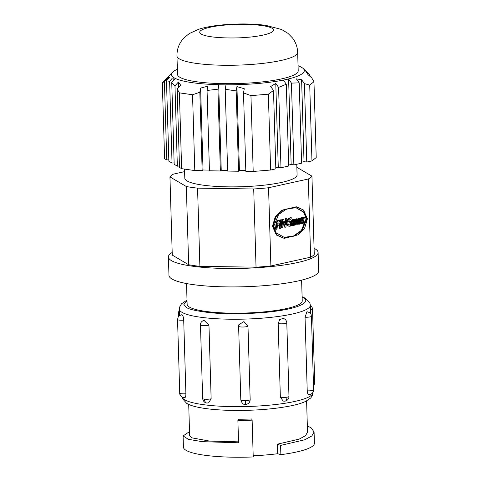 <?xml version="1.0" encoding="UTF-8"?>
<svg xmlns="http://www.w3.org/2000/svg" width="481" height="481" viewBox="0 0 481 481"><rect width="100%" height="100%" fill="white"/><g stroke="black" fill="none" stroke-linecap="round" stroke-linejoin="round"><path stroke-width="0.72" d="M179.924 393.35A4.678 4.419 120.4 0 0 182.046 397.017C180.297 395.629 179.527 394.33 179.732 393.115A4.678 0.854 -1.7 0 0 179.924 393.35A4.678 0.854 -1.7 0 0 185.9 393.747C185.852 396.494 185.401 397.775 184.548 397.577M202.651 398.533L200.469 324.928C200.385 322.811 201.551 321.254 203.968 320.262L208.958 325.174L211.141 398.779L208.556 402.91L206.812 403.048C204.515 402.705 203.126 401.202 202.651 398.533A4.678 0.854 -1.7 0 0 202.844 398.767A4.678 0.854 -1.7 0 0 204.485 399.152A4.678 2.82 96.3 0 0 206.812 403.048M309.085 394.606C308.074 394.847 307.455 393.59 307.227 390.843L305.044 317.244L306.926 311.724C312.223 313.107 310.882 315.217 311.441 316.264A4.678 0.854 -1.7 0 1 311.171 316.558A4.678 0.854 -1.7 0 1 305.044 317.244M285.011 401.184C287.626 400.451 288.949 398.863 288.979 396.416A4.678 0.854 178.3 0 1 286.947 397.18A4.678 2.585 81.3 0 1 285.011 401.184L283.195 401.106L280.351 397.126L278.168 323.521L279.701 319.582L283.165 318.392C285.329 318.999 286.538 320.472 286.79 322.817A4.678 0.854 -1.7 0 1 284.764 323.581A4.678 0.854 -1.7 0 1 278.168 323.521M240.813 399.843A4.678 0.854 -1.7 0 0 240.807 399.897L238.624 326.298A4.678 0.854 -1.7 0 1 238.63 326.238L238.853 324.705L243.909 321.597L247.974 325.92L250.162 399.621A4.678 0.854 178.3 0 1 245.364 400.613L245.599 404.437C243.488 404.858 241.895 403.343 240.807 399.897A4.678 0.854 -1.7 0 0 240.999 400.132A4.678 0.854 -1.7 0 0 245.364 400.613M179.732 393.115L177.549 319.516L178.174 317.039C178.487 317.033 177.711 316.011 181.848 314.712L182.089 314.778C182.96 315.518 183.501 317.304 183.712 320.142L185.9 393.747M188.714 404.437L189.64 435.66L192.039 437.884L209.337 441.047L238.522 441.853M238.883 419.24A58.971 10.726 -1.7 0 0 251.707 418.969L252.134 420.147L253.228 456.95A65.524 11.917 -1.7 0 1 183.423 447.12L183.093 435.93L188.342 439.315L202.248 441.66L238.552 442.791L237.891 420.448L238.883 419.24M253.192 455.754A58.971 10.726 -1.7 0 0 277.675 453.721L277.393 444.179L299.224 439.093L305.501 435.69L307.527 432.16L306.601 400.938M186.526 283.543L187.145 304.281A57.57 10.468 -1.7 0 0 189.508 307.131A57.57 10.468 -1.7 0 0 253.09 312.692A57.57 10.468 -1.7 0 0 302.23 300.865L301.611 280.128M307.341 425.811L311.363 428.03L314.081 432.04L311.826 435.966L304.852 439.748L280.597 445.4L277.393 444.179M314.081 248.286A74.886 13.618 178.3 0 1 318.115 252.507L318.662 270.911A74.886 13.618 178.3 0 1 265.055 285.588A74.886 13.618 178.3 0 1 168.963 275.354L168.416 256.95A74.886 13.618 178.3 0 1 172.192 252.495M318.115 252.507A74.886 13.618 178.3 0 1 264.508 267.183A74.886 13.618 178.3 0 1 168.416 256.95M296.771 164.255L297.084 174.862A56.163 10.215 178.3 0 1 256.878 185.87A56.163 10.215 178.3 0 1 184.806 178.192L184.536 169.102M299.122 223.346L299.2 223.358A0.517 0.349 -81.8 0 1 298.881 222.817L299.374 218.386L298.797 218.518L298.304 222.944L297.865 222.877M298.935 223.172L299.693 223.25L299.603 224.104L299.158 224.2A1.178 0.8 -81.8 0 1 298.929 224.218A1.178 0.8 -81.8 0 1 298.286 223.232A1.178 0.8 -81.8 0 1 298.304 222.944M297.715 223.647A1.178 0.8 98.2 0 0 298.25 224.122L298.929 224.218M292.147 224.711A1.816 1.233 -81.8 0 0 292.207 224.693L292.887 224.789A1.816 1.233 -81.8 0 1 292.478 224.831A1.816 1.233 -81.8 0 1 291.901 224.507A1.437 0.974 -81.8 0 1 291.642 223.857A2.207 1.503 -81.8 0 1 291.624 223.569A2.207 1.503 -81.8 0 1 291.781 222.487A2.664 1.81 -81.8 0 1 292.406 221.278A3.193 2.177 -81.8 0 1 293.368 220.532L293.458 219.691L292.785 219.589A4.01 2.73 98.2 0 0 291.39 220.593A3.457 2.351 98.2 0 0 290.837 221.476M292.887 224.789L292.797 225.607A2.537 1.732 -81.8 0 1 292.34 225.631A2.537 1.732 -81.8 0 1 291.51 225.144A2.249 1.527 -81.8 0 1 291.095 224.104A3.018 2.056 -81.8 0 1 291.065 223.695A3.018 2.056 -81.8 0 1 291.276 222.21L290.764 222.138M290.464 222.625A3.018 2.056 98.2 0 0 290.386 223.599A3.018 2.056 98.2 0 0 290.416 224.002A2.249 1.527 98.2 0 0 290.837 225.048A2.537 1.732 98.2 0 0 291.66 225.529L292.34 225.631M291.095 224.104L290.416 224.002M289.063 224.892A6.421 4.371 -81.8 0 0 289.778 224.783L290.458 224.886A6.421 4.371 -81.8 0 1 289.574 224.988A3.223 2.195 -81.8 0 1 289.382 224.97A3.223 2.195 -81.8 0 1 288.438 224.477A1.834 1.251 -81.8 0 1 288.011 223.659A1.647 1.118 -81.8 0 1 287.951 223.226A1.647 1.118 -81.8 0 1 287.951 223.178L290.716 222.565L290.855 221.29L288.215 221.873A4.016 2.736 -81.8 0 1 289.003 220.478A5.892 4.01 -81.8 0 1 290.139 219.438A5.808 3.956 -81.8 0 1 291.119 218.981L291.252 217.707L290.572 217.61A7.053 4.804 98.2 0 0 289.177 218.218A7.125 4.852 98.2 0 0 287.824 219.456A5.267 3.583 98.2 0 0 286.598 221.867A3.95 2.688 98.2 0 0 286.442 222.709A3.078 2.092 98.2 0 0 286.417 223.31A3.078 2.092 98.2 0 0 286.514 224.074A3.078 2.098 98.2 0 0 287.217 225.421A4.473 3.042 98.2 0 0 288.528 226.112L289.201 226.208A4.473 3.042 -81.8 0 1 287.897 225.523L287.217 225.421M287.897 225.523A3.078 2.098 -81.8 0 1 287.193 224.176A3.078 2.092 -81.8 0 1 287.097 223.406A3.078 2.092 -81.8 0 1 287.121 222.805A3.95 2.688 -81.8 0 1 287.277 221.963L286.598 221.867M300.974 222.775A2.279 1.551 -81.8 0 0 301.052 222.757L301.731 222.853A2.279 1.551 -81.8 0 1 301.304 222.877A2.279 1.551 -81.8 0 1 300.908 222.739A1.311 0.896 -81.8 0 1 300.505 222.03A2.441 1.659 -81.8 0 1 300.463 221.591A2.441 1.659 -81.8 0 1 300.463 221.44L301.924 221.122L302.02 220.28L300.607 220.593A2.976 2.026 -81.8 0 1 301.064 219.558A2.97 2.02 -81.8 0 1 301.954 218.681A2.646 1.804 -81.8 0 1 302.206 218.572L302.302 217.743L301.623 217.64A3.457 2.357 98.2 0 0 301.136 217.827A3.782 2.573 98.2 0 0 299.994 218.951A3.788 2.579 98.2 0 0 299.314 220.671A2.694 1.834 98.2 0 0 299.224 221.615A2.694 1.834 98.2 0 0 299.29 222.204A2.056 1.401 98.2 0 0 299.952 223.382A2.76 1.882 98.2 0 0 300.481 223.581L301.16 223.683A2.76 1.882 -81.8 0 1 300.631 223.479L299.952 223.382M300.631 223.479A2.056 1.401 -81.8 0 1 299.97 222.3A2.694 1.834 -81.8 0 1 299.904 221.717A2.694 1.834 -81.8 0 1 299.994 220.767L299.314 220.671M299.97 222.3L299.29 222.204M302.633 220.1A1.389 0.944 -81.8 0 1 302.435 219.354A1.389 0.944 -81.8 0 1 302.465 218.945L301.791 218.849A1.389 0.944 98.2 0 0 301.761 219.258A1.389 0.944 98.2 0 0 301.96 220.003L302.633 220.1L303.487 221.35A0.95 0.649 -81.8 0 1 303.469 222.078A0.721 0.493 -81.8 0 1 303.12 222.499L302.032 222.733L301.942 223.587L302.988 223.358A3.325 2.261 -81.8 0 0 303.475 223.148A1.714 1.166 -81.8 0 0 303.98 222.493A1.575 1.07 -81.8 0 0 304.172 221.693A1.527 1.04 -81.8 0 0 303.926 220.695L303.108 219.498A0.734 0.499 -81.8 0 1 303.541 218.302L304.551 218.079L304.653 217.226L302.874 217.37A2.014 1.371 98.2 0 0 302.302 217.749A3.457 2.357 -81.8 0 0 301.815 217.923L301.136 217.827M298.208 70.773A60.378 10.979 178.3 0 1 254.984 82.606A60.378 10.979 178.3 0 1 177.513 74.357L176.966 55.952A60.378 10.979 178.3 0 0 254.437 64.207A60.378 10.979 178.3 0 0 297.661 52.375L298.208 70.773M277.675 453.721L280.868 454.665L280.597 445.4M280.868 454.665A65.524 11.917 -1.7 0 0 314.412 443.235L314.081 432.04M252.134 420.147A65.524 11.917 178.3 0 1 237.891 420.448M189.52 431.625L183.093 435.93M310.642 257.197L270.881 265.957L268.56 187.752L308.321 178.992L310.642 257.197A71.609 13.023 -1.7 0 0 314.261 254.353L311.941 176.148L296.861 167.304M256.036 267.183L199.886 266.342L197.565 188.137L253.715 188.979L256.036 267.183A71.609 13.023 -1.7 0 0 270.881 265.957M188.654 264.718L172.27 255.11L169.949 176.912L186.333 186.52L188.654 264.718A71.609 13.023 -1.7 0 0 199.886 266.342M296.32 206.764L281.493 210.293L275.33 216.582L272.468 226.25L276.383 235.035L284.223 238.378L298.4 234.752L304.545 228.481L307.419 218.795L303.499 210.005L296.32 206.764L282.173 210.389L276.01 216.678L273.148 226.347L277.056 235.131L284.223 238.378M184.614 171.633L173.569 174.068A71.609 13.023 -1.7 0 0 169.949 176.912M311.941 176.148A71.609 13.023 178.3 0 1 308.321 178.992M186.333 186.52A71.609 13.023 -1.7 0 0 197.565 188.137M253.715 188.979A71.609 13.023 -1.7 0 0 268.56 187.752M306.776 218.939L304.623 212.482L296.182 207.69L286.556 208.994L278.577 214.52L273.791 226.208L275.944 232.66L284.379 237.452L294.005 236.153L301.984 230.621L306.776 218.939M311.965 160.907L316.209 157.57L313.961 81.74L309.716 85.077L311.965 160.907L306.752 162.055L304.034 161.664L301.569 162.205M273.503 90.434L275.829 168.867L270.611 170.021L268.362 94.192L273.503 90.434L270.683 86.544L275.775 83.417L278.595 87.404L286.285 84.247L283.423 80.123L288.576 78.986L291.438 83.111L299.212 82.858L301.599 163.191L293.867 164.893L291.149 164.502L288.684 165.049M286.285 84.247L288.714 166.029L280.982 167.731L278.271 167.34L275.799 167.887M268.362 94.192L250.95 95.629L253.198 171.458L270.611 170.021M253.198 171.458L245.833 171.344L243.506 92.911L250.95 95.629M245.815 170.647L239.43 170.551L238.558 171.236L227.639 171.074L225.21 89.286L236.171 90.909L236.941 86.622L244.276 88.726L243.506 92.911M227.621 170.37L221.236 170.274L220.364 170.965L209.445 170.797L207.058 90.47L217.935 89.177L218.711 84.752L225.986 84.866L225.21 89.286M209.421 170.1L203.042 170.003L202.164 170.689L194.799 170.581L192.55 94.751L179.383 92.851L181.632 168.681L194.799 170.581M181.632 168.681L179.485 167.418L177.152 88.985L179.383 92.851M179.443 166.005L177.357 166.173L174.17 164.304L171.747 82.522L174.976 85.846L178.457 81.95L180.64 85.191L177.152 88.985M174.128 162.891L172.048 163.059L168.861 161.195L166.48 80.862L169.619 81.277L172.174 78.361M168.819 159.776L166.739 159.945L164.586 158.688L162.337 82.858L172.511 72.27A66.462 12.085 178.3 0 1 177.363 69.306M295.845 207.648L304.01 212.482L306.096 218.837L301.419 230.399L293.596 235.943L284.043 237.404M299.374 218.386L298.118 218.416L297.979 219.631M297.787 221.386L297.721 221.939M283.513 219.456L282.557 219.39L282.052 219.883L281.157 227.922L282.72 227.826L283.393 221.699L285.011 227.17L284.337 227.074L285.329 227.248L285.967 226.761L286.868 218.669L285.985 218.867L285.311 225L283.706 219.552L283.237 219.486L282.732 219.979L281.836 228.024M286.868 218.669L285.311 218.765L284.806 223.298M283.219 223.298L284.337 227.074M279.599 223.773L277.549 224.224L278.144 222.174L279.858 221.458L279.996 220.196L277.886 220.442L276.828 221.513L276.088 223.557L275.463 229.178L276.136 229.275L277.014 229.082L277.411 225.499L279.461 225.048L279.599 223.773L277.579 223.972M281.824 219.781L280.273 219.877L279.335 228.325L280.008 228.427L280.886 228.234L281.824 219.781L280.952 219.973L280.008 228.427M290.855 221.29L288.323 221.603M294.131 222.841L293.879 225.12L295.142 225.09L295.478 222.126A5.231 3.559 -81.8 0 0 295.436 220.274A1.503 1.022 -81.8 0 0 295.136 219.54A0.728 0.493 -81.8 0 0 294.895 219.396L294.216 219.3A0.728 0.493 98.2 0 0 294.065 219.306A1.395 0.95 98.2 0 0 293.675 219.607A3.139 2.14 98.2 0 0 293.428 220.003M293.151 220.635A3.139 2.14 98.2 0 0 293.139 220.659A6.295 4.287 98.2 0 0 292.743 222.481L292.49 224.735M296.831 218.843A1.317 0.896 98.2 0 0 296.687 218.801A1.317 0.896 98.2 0 0 296.35 218.849A1.425 0.968 98.2 0 0 295.647 219.739A2.171 1.479 98.2 0 0 295.484 220.418A3.018 2.056 98.2 0 0 295.466 220.508M302.02 220.28L300.691 220.322M301.96 220.003L302.814 221.248A0.95 0.649 -81.8 0 1 302.789 221.981A0.721 0.493 -81.8 0 1 302.441 222.396L301.34 222.799M304.653 217.226L302.874 217.37M162.337 82.858L164.412 81.511L166.739 159.945M173.202 77.194A66.462 12.085 178.3 0 1 172.511 72.27M164.412 81.511L167.893 77.718L169.961 76.972L166.48 80.862M298.058 65.723A66.462 12.085 178.3 0 1 300.397 66.691M313.961 81.74L311.73 77.874L308.038 74.675L305.856 71.435L309.554 74.735L303.078 68.392A66.462 12.085 178.3 0 1 288.534 78.932M306.752 162.055L304.425 83.616L309.716 85.077M302.519 67.935A66.462 12.085 178.3 0 1 303.078 68.392M299.212 82.858L296.392 78.872L301.605 79.732L304.425 83.616M283.387 80.062A66.462 12.085 178.3 0 1 225.992 84.8M192.55 94.751L199.837 92.25L202.164 170.689M218.729 84.692A66.462 12.085 178.3 0 1 175.318 78.439M173.148 77.249L175.27 78.493L171.747 82.522M199.837 92.25L200.607 88.071L207.828 86.183L207.058 90.47M299.693 223.25L299.2 223.358M298.118 218.416L298.797 218.518M291.51 225.144L290.837 225.048M291.276 222.21A3.457 2.351 -81.8 0 1 292.069 220.689L291.39 220.593M292.069 220.689A4.01 2.73 -81.8 0 1 293.458 219.691M282.052 219.883L282.732 219.979M282.076 219.799L282.75 219.895M282.106 219.727L282.786 219.829M282.161 219.643L282.84 219.739M282.239 219.57L282.918 219.667M282.317 219.504L282.99 219.601M282.395 219.45L283.075 219.546M282.557 219.39L283.237 219.486M282.72 219.354L283.399 219.45M285.311 218.765L285.985 218.867M276.088 223.557L276.767 223.653L276.136 229.275M276.154 223.238L276.834 223.334L276.767 223.653M276.238 222.907L276.918 223.004L276.834 223.334M276.341 222.589L277.014 222.691L276.918 223.004M276.437 222.3L277.116 222.396L277.014 222.691M276.563 222.012L277.242 222.108L277.116 222.396M276.689 221.759L277.242 222.108M276.828 221.513L277.369 221.855M276.978 221.284L277.507 221.609M277.128 221.098L277.657 221.386M277.29 220.899L277.808 221.194M277.447 220.749L277.97 220.995M277.621 220.605L278.126 220.845M277.886 220.442L278.301 220.707M278.138 220.358L278.565 220.538M279.996 220.196L278.812 220.454M280.273 219.877L280.952 219.973M287.277 221.963A5.267 3.583 -81.8 0 1 288.504 219.558A7.125 4.852 -81.8 0 1 289.857 218.314A7.053 4.804 -81.8 0 1 291.252 217.707M289.201 226.208A4.473 3.042 -81.8 0 0 289.466 226.226A8.345 5.682 -81.8 0 0 290.32 226.154L290.458 224.886M288.504 219.558L287.824 219.456M292.809 225.499L293.681 225.409L293.963 222.877L294.841 222.685L294.552 225.222M292.743 222.481L293.422 222.577L293.091 225.541M293.422 222.577A6.295 4.287 -81.8 0 1 293.819 220.755A3.139 2.14 -81.8 0 1 294.354 219.703L293.675 219.607M294.354 219.703A1.395 0.95 -81.8 0 1 294.745 219.408L294.065 219.306M295.496 220.833L296.104 220.917A3.018 2.056 -81.8 0 1 296.164 220.514A2.171 1.479 -81.8 0 1 296.326 219.841A1.425 0.968 -81.8 0 1 297.03 218.945A1.317 0.896 -81.8 0 1 297.366 218.903A1.317 0.896 -81.8 0 1 297.511 218.939A1.269 0.866 -81.8 0 1 298.004 219.745A1.99 1.359 -81.8 0 1 297.931 220.971A1.87 1.269 -81.8 0 1 297.613 221.705A1.822 1.239 -81.8 0 1 297.793 223.358A1.804 1.227 -81.8 0 1 296.711 224.747L295.16 224.91M296.104 220.917L295.647 224.982M296.164 220.514L295.484 220.418M296.326 219.841L295.647 219.739M297.03 218.945L296.35 218.849M301.16 223.683A2.76 1.882 -81.8 0 0 301.647 223.659L301.731 222.853M299.994 220.767A3.788 2.579 -81.8 0 1 300.673 219.047A3.782 2.573 -81.8 0 1 301.815 217.923M301.353 222.637L302.032 222.733M302.441 222.396L303.12 222.499M302.789 221.981L303.469 222.078M302.814 221.248L303.487 221.35M302.465 218.945A1.437 0.98 -81.8 0 1 302.771 218.109A2.014 1.371 -81.8 0 1 303.553 217.472M167.893 77.718L167.941 79.227M302.573 67.983L300.451 66.739M304.034 161.664L301.605 79.732M200.607 88.071L203.042 170.003M294.065 222.03A6.349 4.323 -81.8 0 1 294.306 221.074A2.453 1.671 -81.8 0 1 294.649 220.34L294.847 220.358A0.703 0.481 -81.8 0 1 294.889 220.532A3.397 2.315 -81.8 0 1 294.943 221.837L294.065 222.03M297.228 221.182A0.619 0.421 -81.8 0 1 296.999 221.386L296.609 221.476L296.705 220.641A1.359 0.926 -81.8 0 1 296.819 220.148A0.758 0.517 -81.8 0 1 297.108 219.721A0.451 0.307 -81.8 0 1 297.456 220.009A1.178 0.806 -81.8 0 1 297.414 220.737A1.07 0.728 -81.8 0 1 297.228 221.182L296.651 221.098M296.867 223.869L296.326 223.99L296.518 222.318L297.005 222.21A0.487 0.331 -81.8 0 1 297.288 222.559A1.148 0.782 -81.8 0 1 297.264 223.184A1.082 0.734 -81.8 0 1 296.867 223.869L296.35 223.797M275.775 83.417L278.271 167.34M239.43 170.551L236.941 86.622M178.619 87.392L178.457 81.95M294.943 221.837L294.119 221.771M294.264 221.741A3.397 2.315 98.2 0 0 294.288 221.14M294.558 220.484L294.889 220.532M296.999 221.386L296.621 221.332M296.687 220.815A1.07 0.728 98.2 0 0 296.735 220.641L297.414 220.737M296.735 220.641A1.178 0.806 98.2 0 0 296.801 220.196M296.915 219.931L297.456 220.009M296.374 223.569A1.082 0.734 98.2 0 0 296.585 223.082A1.148 0.782 98.2 0 0 296.609 222.462L297.288 222.559M309.554 74.735L309.59 76.016M278.595 87.404L280.982 167.731M238.558 171.236L236.171 90.909M177.357 166.173L174.976 85.846M169.619 81.277L172.048 163.059M293.867 164.893L291.438 83.111M217.935 89.177L220.364 170.965M173.1 77.255L173.208 80.856M291.149 164.502L288.612 78.992M218.699 84.764L221.236 170.274M181.986 396.981A65.524 11.917 -1.7 0 0 184.614 399.759A65.524 11.917 -1.7 0 0 256.98 406.096A65.524 11.917 -1.7 0 0 312.909 392.634C313.227 393.795 312.5 395.58 310.714 397.991L305.718 401.382C302.164 403.036 297.438 404.479 291.54 405.717C273.148 409.361 252.008 410.894 228.108 410.311C219.204 410.022 211.321 409.379 204.461 408.375C198.328 407.485 193.404 406.313 189.682 404.852L186.73 403.427L182.275 398.484L181.95 396.957M310.57 313.672L310.317 305.231A65.524 11.917 178.3 0 1 254.389 318.693A65.524 11.917 178.3 0 1 182.022 312.361A65.524 11.917 178.3 0 1 179.329 309.115L179.563 307.137L181.523 303.764L187.019 300.138M302.122 297.282L303 297.757C310.395 300.523 304.876 308.988 261.947 312.692C240.554 314.183 222.703 314.117 208.387 312.494C195.929 310.912 188.588 309.211 186.369 307.389L183.874 304.503L187.037 300.703M211.141 398.779A4.678 0.854 178.3 0 1 204.485 399.152M311.177 394.119C313.131 392.634 313.949 391.215 313.624 389.863A4.678 0.854 178.3 0 1 313.359 390.163A4.678 4.329 61.5 0 1 311.177 394.119L308.772 394.679M247.12 37.314C237.175 38.414 209.439 38.6 201.19 34.091C193.915 29.497 215.356 25.625 226.142 25.012C236.087 23.912 263.822 23.725 272.072 28.235C279.347 32.828 257.906 36.706 247.12 37.314M178.74 316.251L178.619 312.121A4.678 0.854 -1.7 0 0 178.812 312.349A4.678 0.854 -1.7 0 0 179.431 312.572M177.549 319.516A4.678 0.854 -1.7 0 0 177.742 319.745A4.678 0.854 -1.7 0 0 183.712 320.142M200.469 324.928A4.678 0.854 -1.7 0 0 200.661 325.162A4.678 0.854 -1.7 0 0 202.297 325.547A4.678 0.854 -1.7 0 0 208.958 325.174M238.853 324.705L238.624 326.298A4.678 0.854 -1.7 0 0 238.816 326.527A4.678 0.854 -1.7 0 0 243.176 327.014A4.678 0.854 -1.7 0 0 247.98 326.022A4.678 0.854 -1.7 0 0 247.98 326.016L247.974 325.92M287.193 224.176L286.514 224.074M313.504 385.732L314.448 384.115L314.694 382.467A4.678 0.854 178.3 0 1 313.426 383.092M314.694 382.467L312.512 308.868A4.678 0.854 178.3 0 1 310.449 309.638M280.351 397.126A4.678 0.854 -1.7 0 0 286.947 397.18M307.227 390.843A4.678 0.854 -1.7 0 0 313.359 390.163M273.148 226.347L272.468 226.25M289.177 218.218L289.857 218.314M289.195 224.934L289.574 224.988M287.121 222.805L286.442 222.709M293.819 220.755L293.139 220.659M300.673 219.047L299.994 218.951M302.771 218.109L302.266 218.037M296.585 223.082L297.264 223.184M182.046 397.017L184.806 397.643M302.104 296.723L305.507 298.322L309.962 303.264L310.317 305.231M247.98 326.022L250.162 399.621C249.946 402.483 248.424 404.088 245.599 404.437M297.661 52.375C297.438 46.994 295.725 42.202 292.526 37.993L287.945 33.339L281.607 29.509L265.789 25.349C253.385 23.737 239.754 23.521 224.898 24.693C214.833 25.481 206.175 26.978 198.918 29.185L189.292 33.544L184.127 37.74L181.565 40.825C178.409 45.316 176.876 50.361 176.966 55.952M179.329 309.115L179.521 315.56M178.619 312.121L179.341 309.481M310.311 305.032L311.928 306.734L312.512 308.868M288.979 396.416L286.79 322.817M313.624 389.863L311.441 316.264M297.366 218.903L296.687 218.801"/></g></svg>
